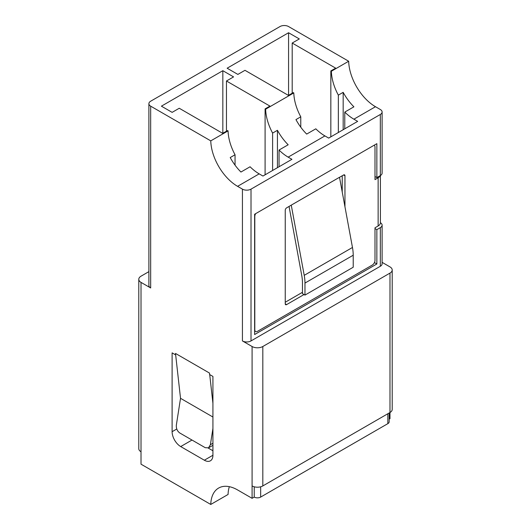 <?xml version="1.0" encoding="UTF-8"?>
<svg xmlns="http://www.w3.org/2000/svg" width="531" height="531" viewBox="0 0 531 531"><rect width="100%" height="100%" fill="white"/><g stroke="black" fill="none" stroke-linecap="round" stroke-linejoin="round"><path stroke-width="0.8" d="M382.108 262.347L389.986 266.894A7.587 4.381 0 0 1 392.21 269.994A7.587 4.381 0 0 1 389.986 273.093L262.818 346.511L262.818 485.925L389.986 412.501L389.986 418.7L389.177 419.165M251.01 189.136L251.01 340.935A6.073 3.505 180 0 1 242.428 340.935L242.428 189.136A6.073 3.505 0 0 0 251.01 189.136L380.329 114.47A6.073 3.505 0 0 0 382.108 111.995L382.108 173.106A6.073 3.505 180 0 1 380.329 175.588L376.857 177.593L376.857 143.669L254.621 214.245L254.621 334.543L376.857 263.967L376.857 229.638L380.329 227.633A6.073 3.505 0 0 0 382.108 225.157A6.073 3.505 0 0 0 380.402 222.715M382.108 225.157L382.108 263.794A6.073 3.505 180 0 1 380.329 266.277L380.329 227.633M141.014 451.781A7.587 4.381 180 0 1 138.79 448.688L138.79 279.286A7.587 4.381 0 0 0 141.014 282.386L141.014 464.174L210.767 504.45L228.071 494.461A37.94 21.904 -120 0 1 229.352 486.688M138.79 279.286A7.587 4.381 0 0 1 141.014 276.186L148.892 271.64M242.428 189.136L237.583 186.335A37.94 21.904 60 0 1 210.767 140.868L150.671 106.167L150.671 287.961L141.014 282.386M242.428 340.935L252.086 346.511A7.587 4.381 0 0 0 262.818 346.511M382.108 111.995A6.073 3.505 0 0 0 380.329 109.512L375.49 106.718A37.94 21.904 60 0 1 348.675 61.244L288.572 26.55A6.073 3.505 0 0 0 279.99 26.55L150.671 101.209A6.073 3.505 0 0 0 148.892 103.691A6.073 3.505 0 0 0 150.671 106.167M392.21 269.994L392.21 409.401A7.587 4.381 180 0 1 389.986 412.501L389.986 273.093M262.818 485.925A7.587 4.381 180 0 1 252.086 485.925L252.086 346.511M251.01 340.935L380.329 266.277M344.778 128.801L344.778 112.087A37.94 21.904 -120 0 0 353.892 119.19L357.662 121.367L328.682 138.093L324.912 135.916A37.94 21.904 60 0 1 315.806 128.821L306.686 134.084A37.94 21.904 60 0 1 295.953 119.601L300.778 116.813A37.94 21.904 60 0 1 293.802 92.925L265.633 109.187L265.095 108.882L269.927 106.094L226.465 80.997L233.574 76.895L222.841 70.696L161.404 106.167L172.13 112.366L179.246 108.258L222.708 133.354L227.534 130.566L228.071 130.872L210.767 140.868M348.675 61.244L331.364 71.24A37.94 21.904 -120 0 0 338.34 95.129L343.172 92.341A37.94 21.904 -120 0 0 353.905 106.824L344.778 112.087M279.047 166.747L279.047 150.041A37.94 21.904 -120 0 0 288.16 157.136L291.924 159.313L262.951 176.046L259.181 173.869A37.94 21.904 60 0 1 250.074 166.767L240.948 172.037A37.94 21.904 60 0 1 230.222 157.554L235.047 154.767A37.94 21.904 60 0 1 228.071 130.872M265.633 109.187A37.94 21.904 -120 0 0 272.609 133.082L277.441 130.294A37.94 21.904 -120 0 0 288.174 144.771L279.047 150.041M210.767 504.45A37.94 21.904 60 0 1 218.613 488.062A37.94 21.904 60 0 1 237.583 489.94L252.086 498.317L254.23 497.076A4.553 2.628 180 0 0 260.668 497.076L387.842 423.652A4.553 2.628 180 0 0 389.177 421.793L389.177 412.972M331.364 71.24L330.833 70.928L335.658 68.141L292.196 43.044L299.305 38.942L288.572 32.743L227.135 68.22L237.868 74.413L244.977 70.311L288.439 95.401L293.271 92.613L293.802 92.925M252.086 498.317L252.086 485.925M175.502 353.44L175.502 354.827L175.502 353.44L209.539 373.094L209.539 374.481L212.924 376.433L212.924 455.259L204.335 460.211A12.14 7.009 -120 0 0 210.409 460.815A12.14 7.009 -120 0 0 212.924 455.259M175.502 354.827L172.11 352.869L172.11 431.696A12.14 7.009 -120 0 0 180.699 446.564L204.335 460.211M330.833 136.852L330.833 70.928M338.34 132.518L338.34 95.129M343.172 129.73L343.172 92.341M300.778 127.214L300.778 116.813M288.572 95.328L288.572 32.743M292.196 93.237L292.196 43.044M235.047 165.168L235.047 154.767M265.095 174.805L265.095 108.882M272.609 170.464L272.609 133.082M277.441 167.677L277.441 130.294M222.841 133.274L222.841 70.696M226.465 131.184L226.465 80.997M208.179 448.025L212.924 450.766M150.671 287.961A6.073 3.505 180 0 1 148.892 285.479L148.892 103.691M212.924 403.334L209.705 374.574M212.924 443.259L210.389 444.726L212.924 428.471M210.389 444.726L208.53 447.852L205.245 447.693L179.797 432.997C177.261 431.159 176.113 428.517 176.352 425.072L180.527 398.316L212.924 417.021M175.648 354.741L180.527 398.316M254.23 486.794L254.23 497.076M376.857 229.638L374.992 228.562M374.992 176.511L376.857 177.593M374.441 262.573L376.857 263.967M255.676 213.635A3.856 2.224 120 0 0 254.8 216.456L254.8 329.744A3.856 2.224 120 0 0 255.597 331.51A3.856 2.224 120 0 0 257.522 331.317L372.271 265.075A3.856 2.224 120 0 0 374.992 260.349L374.992 227.799L378.138 225.98L378.138 177.812L374.992 179.624L374.992 147.06A3.856 2.224 120 0 0 374.196 145.295A3.856 2.224 120 0 0 374.116 145.255L374.196 145.295M289.063 206.453L301.721 275.363A38.551 22.256 60 0 1 302.458 283.056L302.458 293.65L304.967 295.097L304.967 283.069A38.551 22.256 -120 0 0 304.223 275.337L291.253 205.139L286.601 207.873A1.925 1.115 120 0 0 285.24 210.236L285.24 303.818A1.925 1.115 120 0 0 285.638 304.701A1.925 1.115 120 0 0 286.601 304.608L304.017 294.552M291.253 205.139L339.508 177.281L352.471 247.479A38.551 22.256 -120 0 1 353.215 255.219L353.215 267.239L304.967 295.097M344.958 206.798L344.958 175.754A1.925 1.115 120 0 0 344.559 174.872A1.925 1.115 120 0 0 343.597 174.971L339.515 177.327M285.24 302.245L302.458 292.302M342.229 192.043L342.229 175.754M378.138 177.812A7.713 4.454 0 0 0 380.203 175.661M380.402 175.549L380.402 222.834A7.713 4.454 180 0 1 378.138 225.98M380.329 175.588L380.329 114.47M237.583 186.335L259.181 173.869M353.892 119.19L375.49 106.718M288.16 157.136L324.912 135.916M176.757 429.015L172.11 431.696M191.996 440.046L180.699 446.564M387.842 413.742L387.842 423.652M260.668 486.794L260.668 497.076M285.24 303.818L286.601 304.608M343.597 174.971L344.958 175.754M304.223 275.337L352.471 247.479M304.967 283.069L353.215 255.219M212.924 445.317L208.53 447.852M254.621 330.946L255.597 331.51"/></g></svg>
